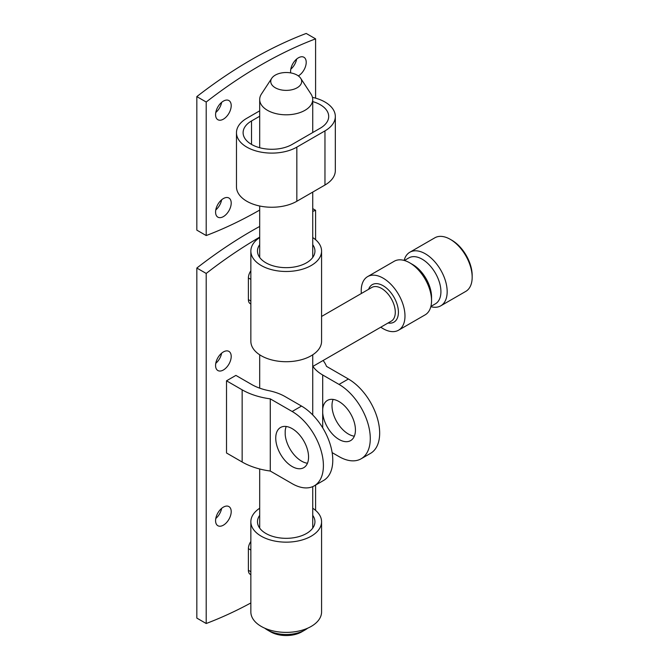<?xml version="1.0" encoding="UTF-8"?>
<svg xmlns="http://www.w3.org/2000/svg" width="669" height="669" viewBox="0 0 669 669"><rect width="100%" height="100%" fill="white"/><g stroke="black" fill="none" stroke-linecap="round" stroke-linejoin="round"><path stroke-width="1" d="M259.689 226.44A454.527 262.424 120 0 0 196.828 268.035L196.828 618.097L206.203 623.508A454.527 262.424 120 0 0 250.85 602.961M215.778 363.317A11.047 6.381 120 0 0 221.623 353.19M215.778 518.5A11.047 6.381 120 0 0 221.623 508.373M250.85 304.019L250.223 303.659A8.839 5.101 -60 0 1 248.391 299.612L250.85 301.025M250.85 279.374L248.391 277.953L248.391 299.612M248.391 277.953A8.839 5.101 -60 0 1 250.85 270.803M315.592 510.38L315.592 485.084M315.592 239.711L315.592 210.292A454.527 262.424 120 0 0 312.732 211.387M259.689 237.152A454.527 262.424 120 0 0 206.203 273.445L206.203 623.508M223.387 351.936A11.047 6.381 120 0 0 216.171 361.678A11.047 6.381 120 0 0 217.868 370.534A11.047 6.381 120 0 0 228.915 364.153A11.047 6.381 120 0 0 228.915 351.392A11.047 6.381 120 0 0 223.387 351.936M223.387 507.127A11.047 6.381 120 0 0 216.171 516.861A11.047 6.381 120 0 0 217.868 525.717A11.047 6.381 120 0 0 228.915 519.336A11.047 6.381 120 0 0 228.915 506.575A11.047 6.381 120 0 0 223.387 507.127M270.276 398.858L270.276 471.035A58.563 33.81 0 0 1 242.145 462.011L226.515 452.988L226.515 380.812L242.145 389.835A58.563 33.81 0 0 0 270.276 398.858L292.152 411.485L301.527 406.075L285.195 396.642A44.204 25.522 0 0 0 268.57 390.604A45.308 26.158 180 0 1 251.519 384.416L235.889 375.401L226.515 380.812M250.85 550.043L248.391 548.63L248.391 570.281L250.85 571.702M248.391 548.63A8.839 5.101 -60 0 1 250.85 541.472M250.85 574.688L250.223 574.328A8.839 5.101 -60 0 1 248.391 570.281M259.689 237.562A35.357 20.413 0 0 0 250.85 251.067A35.357 20.413 0 0 0 261.211 265.501A35.357 20.413 0 0 0 299.745 269.933A35.357 20.413 0 0 0 321.572 251.067A35.357 20.413 0 0 0 312.732 237.562M250.85 251.067L250.85 341.29A35.357 20.413 0 0 0 286.215 361.712A35.357 20.413 0 0 0 321.572 341.29L321.572 251.067M259.689 244.687A28.734 16.591 0 0 0 257.481 251.067A28.734 16.591 0 0 0 265.894 262.8A28.734 16.591 0 0 0 297.203 266.396A28.734 16.591 0 0 0 314.94 251.067A28.734 16.591 0 0 0 312.732 244.687M196.828 268.035L206.203 273.445M312.732 208.636L315.592 210.292M323.135 360.474A58.563 33.81 180 0 1 326.531 366.378L348.407 379.005A44.204 25.522 60 0 1 379.666 433.144A44.204 25.522 60 0 1 370.509 453.373L361.135 458.783A44.204 25.522 -120 0 0 370.283 438.555A44.204 25.522 -120 0 0 339.032 384.416L322.701 374.991A44.204 25.522 180 0 1 312.891 366.386M333.103 399.418A23.206 13.397 -120 0 0 332.075 407.513A23.206 13.397 -120 0 0 354.336 436.188M322.701 409.236A23.206 13.397 60 0 1 327.425 400.413A23.206 13.397 60 0 1 350.631 413.81A23.206 13.397 60 0 1 350.631 440.603A23.206 13.397 60 0 1 333.497 435.151A23.206 13.397 60 0 1 322.701 412.924L322.701 374.991M361.135 458.783A44.204 25.522 -120 0 1 339.032 456.601L332.15 452.629M307.456 463.249A23.206 13.397 60 0 1 285.195 434.582L285.195 430.886A23.206 13.397 60 0 1 286.223 426.488M301.527 406.075A44.204 25.522 60 0 1 332.777 460.205A44.204 25.522 60 0 1 323.629 480.442L314.254 485.853A44.204 25.522 -120 0 0 323.403 465.624A44.204 25.522 -120 0 0 292.152 411.485M308.56 457.052A23.206 13.397 -120 0 0 298.433 433.696A23.206 13.397 -120 0 0 280.545 427.483A23.206 13.397 -120 0 0 275.82 439.993A23.206 13.397 -120 0 0 286.616 462.22A23.206 13.397 -120 0 0 303.751 467.673A23.206 13.397 -120 0 0 308.56 457.052M270.276 471.035L292.152 483.662A44.204 25.522 -120 0 0 314.254 485.853M312.732 508.239A35.357 20.413 180 0 1 321.572 521.736A35.357 20.413 180 0 1 311.219 536.178A35.357 20.413 180 0 1 272.684 540.602A35.357 20.413 180 0 1 250.85 521.736A35.357 20.413 180 0 1 259.689 508.239M250.85 521.736L250.85 611.968A35.357 20.413 0 0 0 261.211 626.401A35.357 20.413 0 0 0 311.219 626.401A35.357 20.413 0 0 0 321.572 611.968L321.572 521.736M312.732 515.364A28.734 16.591 180 0 1 314.94 521.736A28.734 16.591 180 0 1 306.527 533.469A28.734 16.591 180 0 1 275.218 537.065A28.734 16.591 180 0 1 257.481 521.736A28.734 16.591 180 0 1 259.689 515.364M300.682 78.29L311.018 94.078A26.517 15.312 180 0 1 312.732 99.497A26.517 15.312 180 0 1 296.359 113.638A26.517 15.312 180 0 1 267.458 110.318A26.517 15.312 180 0 1 259.689 99.497A26.517 15.312 180 0 1 261.403 94.078L271.739 78.29A15.471 8.931 0 0 0 275.277 87.764A15.471 8.931 0 0 0 294.603 88.952A15.471 8.931 0 0 0 300.682 78.29A15.471 8.931 0 0 0 286.215 72.52A15.471 8.931 0 0 0 271.739 78.29M264.782 628.208A26.517 15.312 0 0 0 267.458 630.006A26.517 15.312 0 0 0 304.964 630.006A26.517 15.312 0 0 0 307.64 628.208M267.458 630.006L270.585 631.812L267.458 630.006M312.732 414.939L312.732 354.796M304.964 630.006L301.836 631.812A22.102 12.761 180 0 1 270.585 631.812M380.795 327.191A30.941 17.862 -120 0 0 398.573 330.193A30.941 17.862 -120 0 0 403.315 305.399A30.941 17.862 -120 0 0 383.103 278.137A30.941 17.862 -120 0 0 367.632 276.606A30.941 17.862 -120 0 0 361.344 293.507M450.296 239.343L451.859 240.246A28.734 16.591 60 0 1 472.172 275.427L472.172 277.234A30.941 17.862 -120 0 0 450.296 239.343L450.296 239.343A30.941 17.862 -120 0 0 434.825 237.813L409.821 252.246A30.941 17.862 -120 0 0 404.126 260.425M430.836 306.678A30.941 17.862 -120 0 0 440.762 305.833L465.766 291.4A30.941 17.862 -120 0 0 472.172 277.234M440.762 305.833A30.941 17.862 -120 0 0 445.504 281.039A30.941 17.862 -120 0 0 425.292 253.777A30.941 17.862 -120 0 0 409.821 252.246M430.895 306.427L435.427 303.81A26.517 15.312 -120 0 0 439.491 282.561A26.517 15.312 -120 0 0 422.164 259.187A26.517 15.312 -120 0 0 408.91 257.874L404.377 260.492M412.79 264.606L409.671 262.8L412.79 264.606A26.517 15.312 60 0 1 431.547 297.086L431.547 300.69A30.941 17.862 -120 0 0 409.671 262.8A30.941 17.862 -120 0 0 394.2 261.27L367.632 276.606M398.573 330.193L425.133 314.856A30.941 17.862 -120 0 0 431.547 300.69M312.473 97.365A35.357 20.413 180 0 1 335.328 116.456A35.357 20.413 180 0 1 324.967 130.89L296.835 147.13A35.357 20.413 180 0 1 258.301 151.554A35.357 20.413 180 0 1 236.475 132.696A35.357 20.413 180 0 1 246.836 118.262L259.689 110.837M223.387 119.166A11.047 6.381 120 0 0 230.613 109.423A11.047 6.381 120 0 0 228.915 100.567A11.047 6.381 120 0 0 217.868 106.948A11.047 6.381 120 0 0 217.868 119.709A11.047 6.381 120 0 0 223.387 119.166M298.332 75.898A11.047 6.381 120 0 0 298.399 75.856A11.047 6.381 120 0 0 305.624 66.114A11.047 6.381 120 0 0 303.927 57.266A11.047 6.381 120 0 0 294.77 60.946A11.047 6.381 120 0 0 290.714 72.904M223.387 216.605A11.047 6.381 120 0 0 230.613 206.863A11.047 6.381 120 0 0 228.915 198.007A11.047 6.381 120 0 0 217.868 204.388A11.047 6.381 120 0 0 217.868 217.149A11.047 6.381 120 0 0 223.387 216.605M315.592 98.142L315.592 38.861A454.527 262.424 120 0 0 206.203 102.023L206.203 235.547A454.527 262.424 120 0 0 259.689 210.074M215.778 112.492A11.047 6.381 120 0 0 221.623 102.365M290.789 69.191A11.047 6.381 120 0 0 296.635 59.064M215.778 209.941A11.047 6.381 120 0 0 221.623 199.814M315.592 38.861L306.218 33.45A454.527 262.424 120 0 0 196.828 96.604L196.828 230.136L206.203 235.547M206.203 102.023L196.828 96.604M335.328 116.456L335.328 170.587A35.357 20.413 180 0 1 324.967 185.029L296.835 201.269A35.357 20.413 180 0 1 258.301 205.692A35.357 20.413 180 0 1 236.475 186.827L236.475 132.696M312.732 101.596A28.734 16.591 180 0 1 328.696 116.456A28.734 16.591 180 0 1 320.275 128.18L292.152 144.42A28.734 16.591 180 0 1 260.843 148.016A28.734 16.591 180 0 1 243.106 132.696A28.734 16.591 180 0 1 251.519 120.964L259.689 116.247M322.701 427.842L322.701 412.924M339.032 384.416L348.407 379.005M242.145 462.011L242.145 389.835M312.732 366.487L391.265 321.145A19.451 11.231 -120 0 0 394.242 305.557A19.451 11.231 -120 0 0 381.539 288.423A19.451 11.231 -120 0 0 371.813 287.461L321.572 316.462M368.611 289.309A21.659 12.502 60 0 1 383.103 285.713A21.659 12.502 60 0 1 398.206 309.22A21.659 12.502 60 0 1 388.062 322.993M296.835 201.269L296.835 147.13M324.967 185.029L324.967 130.89M251.519 144.42L251.519 120.964M312.732 528.117L312.732 486.614M312.732 257.448L312.732 192.087M312.732 132.537L312.732 99.497M259.689 528.117L259.689 468.977M259.689 388.154L259.689 354.796M259.689 257.448L259.689 206.002M259.689 147.732L259.689 99.497"/></g></svg>
